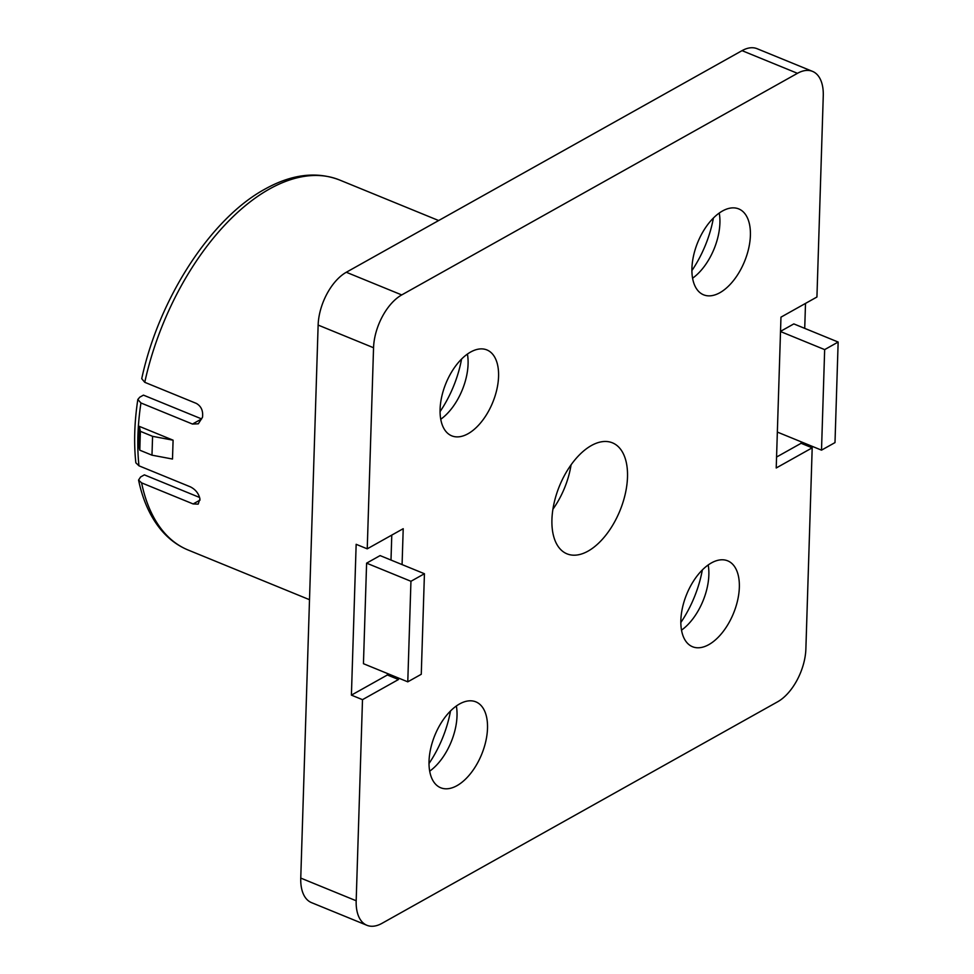 <?xml version="1.0" encoding="UTF-8"?>
<svg xmlns="http://www.w3.org/2000/svg" width="974" height="974" viewBox="0 0 974 974"><rect width="100%" height="100%" fill="white"/><g stroke="black" fill="none" stroke-linecap="round" stroke-linejoin="round"><path stroke-width="1.46" d="M192.487 424.055L201.63 418.93L143.446 395.127L139.781 397.173L137.833 399.462L140.938 402.968L192.487 424.055L198.319 423.8L202.507 417.237C203.274 410.809 201.204 406.195 196.298 403.394L144.761 382.307L141.729 378.679C158.799 299.006 210.591 218.59 264.952 189.114C291.664 174.212 316.538 171.168 339.549 179.983A199.913 108.881 112.3 0 0 269.384 189.053A199.913 108.881 112.3 0 0 144.761 382.307M199.609 497.471L144.371 474.862L140.597 476.98L138.564 480.085L141.595 482.861L193.144 503.948L198.185 504.13L199.938 498.932C198.769 493.587 195.616 489.569 190.502 486.903L138.965 465.816L135.849 462.808C133.742 443.121 134.412 421.998 137.833 399.462M470.612 352.04A46.411 25.275 112.3 0 0 441.782 396.455A46.411 25.275 112.3 0 0 451.753 435.841A46.411 25.275 112.3 0 0 468.044 433.734A46.411 25.275 112.3 0 0 496.874 389.332A46.411 25.275 112.3 0 0 486.903 349.934A46.411 25.275 112.3 0 0 470.612 352.04M459.558 703.959A46.411 25.275 112.3 0 0 430.727 748.373A46.411 25.275 112.3 0 0 440.698 787.759A46.411 25.275 112.3 0 0 456.989 785.653A46.411 25.275 112.3 0 0 485.807 741.251A46.411 25.275 112.3 0 0 475.848 701.852A46.411 25.275 112.3 0 0 459.558 703.959M711.385 562.935A46.411 25.275 112.3 0 0 682.555 607.338A46.411 25.275 112.3 0 0 692.526 646.736A46.411 25.275 112.3 0 0 708.816 644.63A46.411 25.275 112.3 0 0 737.647 600.227A46.411 25.275 112.3 0 0 727.675 560.829A46.411 25.275 112.3 0 0 711.385 562.935M722.44 211.017A46.411 25.275 112.3 0 0 693.622 255.419A46.411 25.275 112.3 0 0 703.593 294.818A46.411 25.275 112.3 0 0 719.883 292.711A46.411 25.275 112.3 0 0 748.702 248.309A46.411 25.275 112.3 0 0 738.73 208.911A46.411 25.275 112.3 0 0 722.44 211.017M588.053 551.126A59.974 32.666 -67.7 0 1 567.002 553.841A59.974 32.666 -67.7 0 1 554.121 502.937A59.974 32.666 -67.7 0 1 591.376 445.544A59.974 32.666 -67.7 0 1 612.427 442.829A59.974 32.666 -67.7 0 1 625.308 493.745A59.974 32.666 -67.7 0 1 588.053 551.126M387.433 673.509L387.384 674.982L351.407 695.132L356.155 544.308L367.235 548.837L373.553 347.742L318.133 325.072A42.844 23.327 -67.7 0 1 346.306 272.257L742.042 50.648A42.844 23.327 -67.7 0 1 757.078 48.7L812.499 71.37A42.844 23.327 112.3 0 0 797.462 73.318L742.042 50.648M367.235 548.837L403.212 528.699L402.079 564.591M398.512 678.05L398.476 679.523L362.498 699.661L356.18 900.767A42.844 23.327 112.3 0 0 366.93 925.3A42.844 23.327 112.3 0 0 381.966 923.352L777.715 701.743A42.844 23.327 112.3 0 0 805.875 648.928L812.194 447.833L776.217 467.983L780.965 317.159L816.93 297.009L823.261 95.915A42.844 23.327 112.3 0 0 812.499 71.37M346.306 272.257L401.726 294.927L797.462 73.318M401.726 294.927A42.844 23.327 112.3 0 0 373.553 347.742M366.93 925.3L311.51 902.63A42.844 23.327 -67.7 0 1 300.759 878.085L318.133 325.072M351.407 695.132L362.498 699.661M776.558 457.049L801.115 443.292L801.164 441.831M804.719 328.372L805.51 303.413M838.151 342.044L824.661 349.605L821.508 450.146L834.998 442.598L838.151 342.044L793.822 323.904L780.515 331.355M139.793 450.195L151.981 455.175L172.495 459.034L173.092 440.187L139.294 426.356L138.698 445.215L139.793 450.195L140.378 431.336L152.577 436.328L173.092 440.187M571.081 464.805A59.974 32.666 -67.7 0 1 552.928 509.195M801.115 443.292L812.194 447.833M440.078 411.588A78.541 42.771 112.3 0 0 461.566 359.041M429.01 763.506A78.541 42.771 112.3 0 0 450.512 710.971M680.85 622.483A78.541 42.771 112.3 0 0 702.339 569.936M691.905 270.565A78.541 42.771 112.3 0 0 713.406 218.018M719.25 213.038A46.411 25.275 -67.7 0 1 692.587 278.211M708.195 564.957A46.411 25.275 -67.7 0 1 681.532 630.129M456.356 705.992A46.411 25.275 -67.7 0 1 429.692 771.164M467.423 354.073A46.411 25.275 -67.7 0 1 440.759 419.246M151.981 455.175L152.577 436.328M139.294 426.356L140.378 431.336M824.661 349.605L780.503 331.537M821.508 450.146L777.349 432.079M391.779 535.091L391 560.05M387.384 674.982L398.476 679.523M363.448 663.696L366.601 563.155L380.091 555.594L424.433 573.735L421.267 674.276L407.777 681.837L363.448 663.696M407.777 681.837L410.943 581.283L366.601 563.155M410.943 581.283L424.433 573.735M300.759 878.085L356.18 900.767M140.938 402.968A199.913 108.881 112.3 0 0 138.965 465.816M141.595 482.861A199.913 108.881 112.3 0 0 188.152 550.03L309.501 599.692M200.047 500.076L193.144 503.948M339.549 179.983L438.653 220.538M138.564 480.085C142.764 500.149 150.191 516.658 160.844 529.625C168.551 538.89 177.658 545.696 188.152 550.03"/></g></svg>
